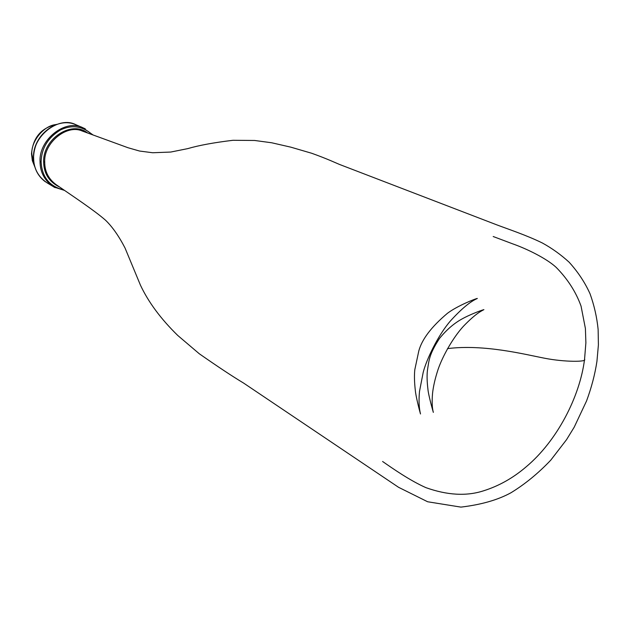 <?xml version="1.0" encoding="UTF-8"?>
<svg xmlns="http://www.w3.org/2000/svg" width="630" height="630" viewBox="0 0 630 630"><rect width="100%" height="100%" fill="white"/><g stroke="black" fill="none" stroke-linecap="round" stroke-linejoin="round"><path stroke-width="0.94" d="M87.633 133.001C71.418 119.897 42.808 139.072 43.643 161.823C43.809 173.534 49.132 181.944 59.598 187.047M63.811 189.945C49.423 186.433 41.863 176.998 41.108 161.626C41.596 148.05 48.093 137.474 60.59 129.89C72.166 124.464 82.774 126.094 92.405 134.765M493.188 236.518L512.678 243.849C526.751 248.779 546.509 258.434 556.156 267.356C567.662 279.035 575.97 291.974 581.065 306.164L585.404 328.506L585.884 342.822L584.545 359.376C587.38 362.022 564.488 362.155 544.564 358.218C525.696 354.611 484.218 343.956 447.489 348.618M83.908 131.638L82.144 130.993C66.835 123.984 43.596 142.813 44.722 162.067C44.675 171.407 48.479 178.936 56.133 184.653C73.222 196.426 94.39 210.428 105.572 220.256C112.384 226.839 118.873 236.093 125.039 248.015L140.427 285.122C148.404 302.156 160.847 318.93 177.739 335.443L199.261 353.745C217.878 366.731 232.683 376.527 243.668 383.119L398.57 487.305L427.636 501.763L460.9 507.111C481.218 504.709 497.913 499.921 510.993 492.747C524.987 484.179 538.24 473.319 550.754 460.176L566.527 439.685L574.206 427.172L586.569 400.916C591.531 387.466 594.988 374.259 596.941 361.305L598.405 344.87L598.13 329.49C596.909 317.284 594.216 305.385 590.05 293.808C584.994 282.547 578.017 272.01 569.126 262.198C560.873 254.67 551.982 248.291 542.469 243.054C526.404 235.148 507.481 228.934 496.377 224.697L339.499 164.438C337.389 163.627 327.545 158.918 311.724 153.271L290.816 147.16L271.656 142.766L254.638 140.474L232.99 140.293C214.082 142.561 198.993 145.333 187.709 148.633L170.754 152.05L152.696 152.751L139.545 151.035L127.992 147.727L83.924 131.638M55.093 187.661L47.392 183.046C38.241 176.975 33.65 168.541 33.618 157.752L33.547 157.492C34.146 142.947 41.249 132.182 54.873 125.212M64.441 190.378L53.975 187.063C44.706 180.912 40.068 172.352 40.052 161.39C38.855 139.427 65.622 118.645 82.727 127.677L85.278 128.827M33.618 157.752C32.406 136.127 58.771 115.715 75.671 124.63L75.679 124.63C57.094 116.519 32.768 135.497 33.485 157.602L33.485 157.602C33.729 168.045 37.698 176.109 45.415 181.802M41.108 161.626L40.052 161.39M44.722 162.067L43.643 161.823M56.353 124.543C43.856 125.331 30.87 141.301 31.831 154.185L34.674 166.399M56.928 124.346C41.454 127.575 32.973 137.403 31.5 153.822L31.831 154.185M420.494 413.965C418.997 407.862 418.666 400.341 419.501 391.403L423.195 372.385C426.297 360.014 437.819 335.428 450.505 320.867C461.255 309.039 470.177 301.581 477.28 298.502M420.47 413.894L420.494 413.973C419.501 410.602 415.808 396.38 415.304 390.253C414.375 382.174 414.209 375.322 414.808 369.692L418.816 350.894C421.958 339.247 431.519 326.694 447.497 313.26C457.459 305.778 475.319 298.73 477.32 298.439L477.209 298.533M584.545 359.376C579.884 396.593 557.18 440.866 526.121 466.862C513.088 478.02 498.85 486.021 483.415 490.857C466.476 496.33 447.308 495.259 425.904 487.644C409.831 480.493 392.899 468.633 382.591 461.483M432.566 393.207C433.322 386.332 435.117 378.528 437.96 369.794C442.37 356.627 452.812 337.869 463.341 326.364C476.351 312.795 482.013 310.763 483.903 309.637L483.895 309.637C480.351 310.558 468.618 315.197 462.097 318.914C453.986 323.348 446.434 329.884 439.449 338.507C428.967 354.682 429.006 360.36 427.408 370.574C426.841 375.48 427.014 381.709 427.935 389.277C428.369 394.852 432.613 410.004 433.345 412.382L433.345 412.382C432.093 407.886 431.834 401.491 432.566 393.207M93.13 135.033L82.727 127.677L75.679 124.63M31.5 153.822L32.343 160.689L34.847 166.974"/></g></svg>
